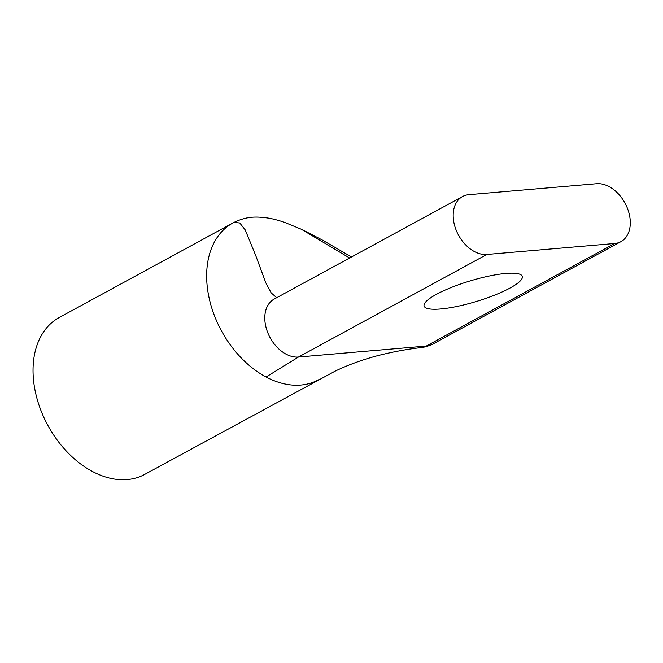 <?xml version="1.0" encoding="UTF-8"?>
<svg xmlns="http://www.w3.org/2000/svg" width="663" height="663" viewBox="0 0 663 663"><rect width="100%" height="100%" fill="white"/><g stroke="black" fill="none" stroke-linecap="round" stroke-linejoin="round"><path stroke-width="0.99" d="M510.013 288.057A51.291 10.741 -16.8 0 1 457.205 306.405A51.291 10.741 -16.8 0 1 424.096 306.041A51.291 10.741 -16.8 0 1 436.37 294.38A51.291 10.741 -16.8 0 1 489.178 276.032A51.291 10.741 -16.8 0 1 522.295 276.396A51.291 10.741 -16.8 0 1 510.013 288.057M614.684 243.503A31.932 22.02 -118.6 0 0 620.924 241.655A31.932 22.02 -118.6 0 0 627.016 207.295A31.932 22.02 -118.6 0 0 596.634 183.717L468.799 194.682A31.932 22.02 61.4 0 0 462.55 196.53A31.932 22.02 61.4 0 0 454.901 226.547A31.932 22.02 61.4 0 0 486.849 254.468L298.458 357.034L426.292 346.061A31.932 22.02 61.4 0 0 432.541 344.221L432.541 344.221C427.842 346.335 423.566 347.511 419.729 347.752L426.292 346.061L614.684 243.503L486.849 254.468M419.729 347.752C405.88 349.401 391.742 352.07 377.313 355.758C361.716 359.934 347.495 365.147 334.666 371.379L144.667 474.418A89.323 61.584 -118.6 0 1 37.832 401.471A89.323 61.584 -118.6 0 1 59.247 317.519L232.862 223.008A89.323 61.584 61.4 0 0 211.447 306.952A89.323 61.584 61.4 0 0 266.087 376.998A89.323 61.584 61.4 0 0 318.273 379.907A89.323 61.584 61.4 0 0 318.281 379.899A89.323 61.584 61.4 0 0 318.455 379.808M301.093 229.108L349.633 258.006M234.511 222.146L234.006 222.395A89.323 61.584 61.4 0 0 232.862 223.008A89.323 61.584 61.4 0 1 234.006 222.403L239.766 222.975L245.219 229.912L255.586 255.18L265.838 282.877L271.15 292.864L276.703 297.712M274.175 299.088A31.932 22.02 61.4 0 0 274.167 299.088A31.932 22.02 61.4 0 0 266.509 329.105A31.932 22.02 61.4 0 0 298.458 357.034L266.087 377.007M232.862 223.008A89.323 61.584 61.4 0 0 211.447 306.952M351.514 256.979L322.11 239.907L301.93 229.497L284.576 222.354C277.747 220.083 272.07 218.624 267.545 217.978C256.515 216.536 247.316 216.072 234.18 222.312M462.55 196.53L274.167 299.088M620.924 241.655L432.541 344.221"/></g></svg>
